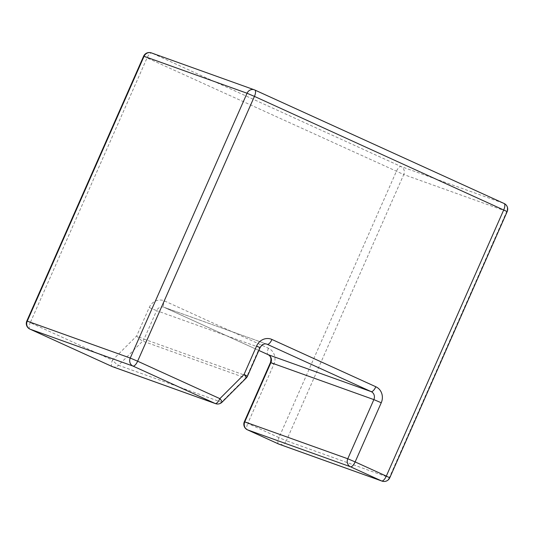 <?xml version="1.0" encoding="UTF-8"?>
<svg xmlns="http://www.w3.org/2000/svg" width="534" height="534" viewBox="0 0 534 534"><rect width="100%" height="100%" fill="white"/><g stroke="black" fill="none" stroke-linecap="round" stroke-linejoin="round"><path stroke-width="0.4" stroke-dasharray="2.67 2" d="M278.528 443.968A6.161 2.323 -65.5 0 1 278.948 437.606L286.337 440.757L403.751 174.538L147.064 57.899L30.264 322.71L112.5 360.143L136.677 335.973L149.226 307.517A12.322 11.408 -70.3 0 1 164.585 300.976L268.462 348.261A12.322 11.408 -70.3 0 1 273.882 364.261L247.789 423.422L278.948 437.606L396.368 171.387A6.161 2.323 114.5 0 1 401.047 166.535L504.029 203.461A6.161 5.707 -70.3 0 1 506.739 211.457L403.751 174.538A6.161 5.707 -70.3 0 0 401.047 166.535L151.736 53.046L254.851 90.032M143.619 56.197L147.064 57.899A6.161 2.323 114.5 0 1 151.736 53.046A6.161 5.707 109.7 0 0 151.336 52.886M507.18 211.584L506.739 211.457L389.319 477.683L286.337 440.757A6.161 5.707 109.7 0 1 279.062 444.195M389.76 477.803L389.319 477.683A6.161 5.707 109.7 0 1 382.044 481.114M29.904 329.104A6.161 2.323 -65.5 0 1 30.264 322.71L26.82 321.007M244.345 421.72L247.789 423.422A6.161 2.323 -65.5 0 0 247.429 429.817M112.614 366.731A6.161 5.707 109.7 0 0 118.535 365.283A6.161 1.055 -135 0 1 112.5 360.143A6.161 2.323 -65.5 0 0 112.073 366.504M273.882 364.261L270.438 362.559M222.031 402.209A6.161 1.055 45 0 1 221.517 402.202L118.535 365.283L142.705 341.106A6.161 5.707 109.7 0 0 144.06 339.123L136.677 335.973A6.161 1.055 -135 0 0 142.705 341.106L245.693 378.032A6.161 5.707 109.7 0 0 247.048 376.043L259.597 347.594A6.161 5.707 -70.3 0 1 266.866 344.156L163.885 307.23A6.161 5.707 -70.3 0 1 164.292 307.397L258.836 350.438L164.225 307.37A6.161 2.323 -65.5 0 0 164.292 307.397L266.486 344.036M268.462 348.261A6.161 2.323 -65.5 0 0 268.035 354.623M149.226 307.517L156.609 310.668A6.161 5.707 -70.3 0 1 163.885 307.23L164.225 307.37A6.161 2.323 -65.5 0 1 164.585 300.976M247.489 376.163L144.06 339.123L156.609 310.668L260.038 347.714M215.596 403.657A6.161 5.707 109.7 0 0 221.517 402.202L245.693 378.032A6.161 1.055 45 0 0 246.207 378.039"/><path stroke-width="0.8" d="M278.528 443.968A6.161 2.323 -65.5 0 0 278.588 444.001A6.161 2.323 -65.5 0 0 278.655 444.028L381.643 480.954A6.161 2.323 114.5 0 0 386.316 476.101L389.76 477.803L507.18 211.584L254.431 96.394L137.632 361.204L219.868 398.644L244.045 374.467L256.594 346.012A12.322 11.408 -70.3 0 1 271.953 339.47L375.829 386.756A12.322 11.408 -70.3 0 1 381.249 402.756L355.15 461.917L386.316 476.101L503.736 209.882A6.161 2.323 -65.5 0 0 504.096 203.487A6.161 2.323 -65.5 0 0 504.029 203.461L254.851 90.032M507.18 211.584A6.161 6.161 0 0 0 504.096 203.487L254.791 89.999A6.161 6.161 0 0 0 254.317 89.805L151.336 52.886A6.161 5.707 109.7 0 0 144.06 56.317L247.042 93.243L254.431 96.394A6.161 2.323 -65.5 0 0 254.791 89.999A6.161 2.323 -65.5 0 0 254.725 89.972A6.161 5.707 109.7 0 0 254.317 89.805A6.161 5.707 109.7 0 0 247.042 93.243L130.249 358.054A6.161 5.707 109.7 0 0 132.953 366.057L215.189 403.49A6.161 5.707 109.7 0 0 215.596 403.657A6.161 6.161 0 0 0 222.031 402.209L246.207 378.039A6.161 6.161 0 0 0 247.489 376.163L260.038 347.714L256.594 346.012M151.336 52.886A6.161 6.161 0 0 0 143.619 56.197L144.06 56.317L27.261 321.134L130.249 358.054L137.632 361.204A6.161 2.323 114.5 0 1 132.953 366.057L29.971 329.131L112.207 366.564L215.189 403.49A6.161 2.323 114.5 0 0 219.868 398.644A6.161 1.055 45 0 1 222.031 402.209M268.035 354.623A6.161 2.323 -65.5 0 0 268.101 354.656C270.765 356.004 271.539 358.641 270.438 362.559L244.345 421.72A6.161 6.161 0 0 0 247.429 429.817A6.161 2.323 -65.5 0 0 247.496 429.843L278.655 444.028A6.161 5.707 109.7 0 0 279.062 444.195L382.044 481.114A6.161 6.161 0 0 0 389.76 477.803M381.249 402.756L373.86 399.606L347.767 458.766L355.15 461.917A6.161 2.323 114.5 0 1 350.478 466.763L381.643 480.954A6.161 5.707 109.7 0 0 382.044 481.114M143.619 56.197L26.82 321.007L27.261 321.134A6.161 5.707 109.7 0 0 29.971 329.131A6.161 2.323 -65.5 0 1 29.904 329.104L112.14 366.538A6.161 2.323 -65.5 0 0 112.207 366.564A6.161 5.707 109.7 0 0 112.614 366.731L215.596 403.657M112.073 366.504A6.161 2.323 -65.5 0 0 112.14 366.538A6.161 6.161 0 0 0 112.614 366.731M270.438 362.559L270.878 362.679L244.786 421.84A6.161 5.707 109.7 0 0 247.496 429.843L350.478 466.763A6.161 5.707 109.7 0 1 347.767 458.766L244.345 421.72M271.953 339.47A6.161 2.323 114.5 0 1 267.274 344.323L371.15 391.609L268.168 354.683L258.836 350.438L268.101 354.656A6.161 2.323 -65.5 0 0 268.168 354.683A6.161 5.707 -70.3 0 1 270.878 362.679L373.86 399.606A6.161 5.707 -70.3 0 0 371.15 391.609A6.161 2.323 114.5 0 0 375.829 386.756M247.489 376.163L244.045 374.467A6.161 1.055 45 0 1 246.207 378.039M260.038 347.714C261.994 344.47 264.27 343.289 266.866 344.156A6.161 5.707 -70.3 0 1 267.274 344.323L266.486 344.036M247.429 429.817L278.588 444.001A6.161 6.161 0 0 0 279.062 444.195M26.82 321.007A6.161 6.161 0 0 0 29.904 329.104"/></g></svg>
